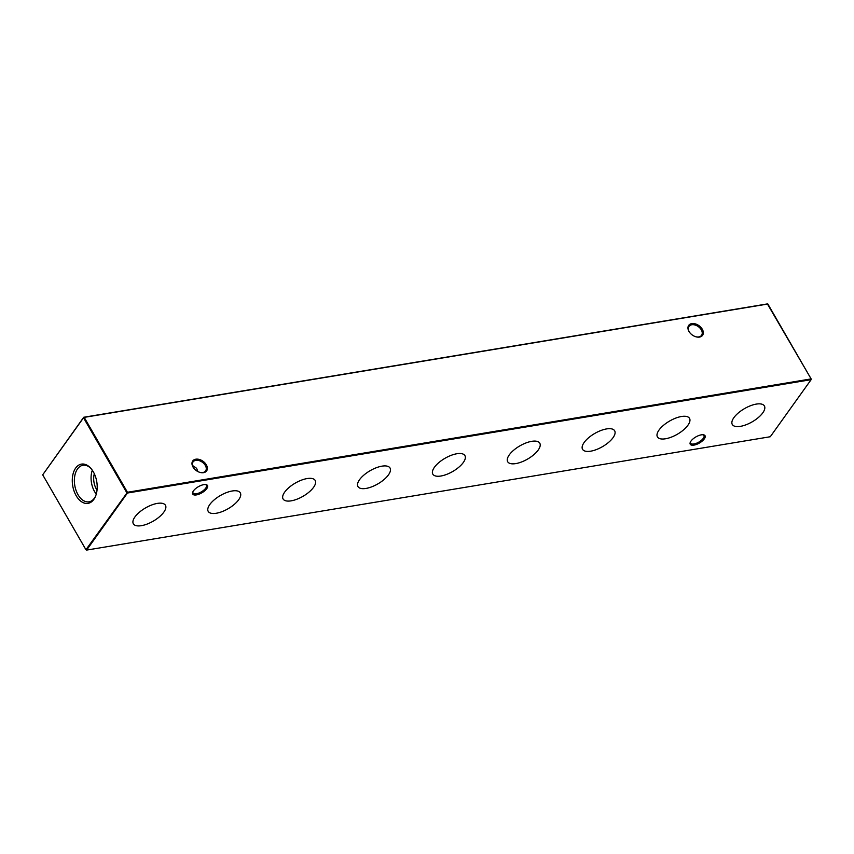 <?xml version="1.0" encoding="UTF-8"?>
<svg xmlns="http://www.w3.org/2000/svg" width="854" height="854" viewBox="0 0 854 854"><rect width="100%" height="100%" fill="white"/><g stroke="black" fill="none" stroke-linecap="round" stroke-linejoin="round"><path stroke-width="1.28" d="M163.829 512.144A18.532 7.654 150 0 0 165.388 505.184A18.532 7.654 150 0 0 151.5 505.056A18.532 7.654 150 0 0 134.943 516.926A18.532 7.654 150 0 0 133.299 523.705A18.532 7.654 150 0 0 147.059 524.1A18.532 7.654 150 0 0 163.829 512.144M238.704 499.729A18.532 7.654 150 0 0 240.252 492.769A18.532 7.654 150 0 0 226.374 492.641A18.532 7.654 150 0 0 209.817 504.511A18.532 7.654 150 0 0 208.162 511.29A18.532 7.654 150 0 0 221.923 511.685A18.532 7.654 150 0 0 238.704 499.729M313.578 487.314A18.532 7.654 150 0 0 315.126 480.354A18.532 7.654 150 0 0 301.238 480.226A18.532 7.654 150 0 0 284.692 492.107A18.532 7.654 150 0 0 283.037 498.885A18.532 7.654 150 0 0 296.797 499.27A18.532 7.654 150 0 0 313.578 487.314M388.442 474.899A18.532 7.654 150 0 0 389.99 467.939A18.532 7.654 150 0 0 376.112 467.811A18.532 7.654 150 0 0 359.555 479.692A18.532 7.654 150 0 0 357.901 486.47A18.532 7.654 150 0 0 371.671 486.855A18.532 7.654 150 0 0 388.442 474.899M463.316 462.484A18.532 7.654 150 0 0 464.864 455.524A18.532 7.654 150 0 0 450.976 455.406A18.532 7.654 150 0 0 434.43 467.277A18.532 7.654 150 0 0 432.775 474.055A18.532 7.654 150 0 0 446.535 474.44A18.532 7.654 150 0 0 463.316 462.484M538.18 450.069A18.532 7.654 150 0 0 539.728 443.109A18.532 7.654 150 0 0 525.851 442.991A18.532 7.654 150 0 0 509.294 454.862A18.532 7.654 150 0 0 507.639 461.64A18.532 7.654 150 0 0 521.41 462.025A18.532 7.654 150 0 0 538.18 450.069M613.055 437.654A18.532 7.654 150 0 0 614.602 430.694A18.532 7.654 150 0 0 600.725 430.576A18.532 7.654 150 0 0 584.168 442.447A18.532 7.654 150 0 0 582.513 449.225A18.532 7.654 150 0 0 596.273 449.62A18.532 7.654 150 0 0 613.055 437.654M687.918 425.239A18.532 7.654 150 0 0 689.477 418.289A18.532 7.654 150 0 0 675.589 418.161A18.532 7.654 150 0 0 659.032 430.032A18.532 7.654 150 0 0 657.377 436.81A18.532 7.654 150 0 0 671.148 437.205A18.532 7.654 150 0 0 687.918 425.239M762.793 412.834A18.532 7.654 150 0 0 764.341 405.874A18.532 7.654 150 0 0 750.463 405.746A18.532 7.654 150 0 0 733.906 417.617A18.532 7.654 150 0 0 732.252 424.395A18.532 7.654 150 0 0 746.012 424.79A18.532 7.654 150 0 0 762.793 412.834M193.015 467.042A8.529 5.754 -144.4 0 1 195.779 459.206A8.529 5.754 -144.4 0 1 206.326 464.832A8.529 5.754 -144.4 0 1 206.305 471.28A8.529 5.754 -144.4 0 1 199.473 472.241A8.529 5.754 -144.4 0 1 193.762 468.163A8.529 5.754 -144.4 0 1 193.015 467.042M199.302 472.187A7.707 5.199 35.6 0 0 205.59 470.928A7.707 5.199 35.6 0 0 205.323 465.441A7.707 5.199 35.6 0 0 199.035 460.594A7.707 5.199 35.6 0 0 193.047 461.95A7.707 5.199 35.6 0 0 193.303 467.437A7.707 5.199 35.6 0 0 193.879 468.302M688.986 331.448A8.529 5.754 -144.4 0 1 691.751 323.613A8.529 5.754 -144.4 0 1 702.287 329.238A8.529 5.754 -144.4 0 1 702.276 335.686A8.529 5.754 -144.4 0 1 695.444 336.647A8.529 5.754 -144.4 0 1 689.733 332.558A8.529 5.754 -144.4 0 1 688.986 331.448M695.273 336.583A7.707 5.199 35.6 0 0 701.561 335.323A7.707 5.199 35.6 0 0 701.294 329.836A7.707 5.199 35.6 0 0 695.007 325A7.707 5.199 35.6 0 0 689.018 326.345A7.707 5.199 35.6 0 0 689.274 331.832A7.707 5.199 35.6 0 0 689.851 332.708M193.452 490.879A8.529 3.523 -30 0 1 205.889 484.592A8.529 3.523 -30 0 1 206.753 488.669A8.529 3.523 -30 0 1 197.349 494.712A8.529 3.523 -30 0 1 192.716 492.192A8.529 3.523 -30 0 1 193.452 490.879M192.929 491.733A7.707 3.181 150 0 0 193.047 492.982A7.707 3.181 150 0 0 196.409 493.761A7.707 3.181 150 0 0 205.739 488.125A7.707 3.181 150 0 0 206.401 485.275A7.707 3.181 150 0 0 205.387 484.538M690.982 441.091A8.529 3.523 -30 0 1 703.429 434.793A8.529 3.523 -30 0 1 704.294 438.881A8.529 3.523 -30 0 1 694.889 444.923A8.529 3.523 -30 0 1 690.245 442.404A8.529 3.523 -30 0 1 690.982 441.091M690.459 441.945A7.707 3.181 150 0 0 690.587 443.194A7.707 3.181 150 0 0 693.95 443.973A7.707 3.181 150 0 0 703.269 438.337A7.707 3.181 150 0 0 703.942 435.476A7.707 3.181 150 0 0 702.917 434.75M192.513 465.483L196.612 468.302L197.85 471.557M93.299 471.792A19.898 12.202 -99.4 0 0 90.449 467.907A19.898 12.202 -99.4 0 0 74.565 469.881A19.898 12.202 -99.4 0 0 76.177 495.704A19.898 12.202 -99.4 0 0 95.253 496.9A19.898 12.202 -99.4 0 0 93.299 471.792M90.866 468.366A18.532 11.358 -99.4 0 0 83.201 465.227A18.532 11.358 -99.4 0 0 74.746 476.041A18.532 11.358 -99.4 0 0 78.002 494.679A18.532 11.358 -99.4 0 0 89.254 501.778A18.532 11.358 -99.4 0 0 95.509 496.323M92.317 470.234A17.902 10.974 -99.4 0 0 94.58 491.594A17.902 10.974 -99.4 0 0 96.278 494.092M94.314 473.746A13.717 8.412 -99.4 0 0 96.374 489.086A13.717 8.412 -99.4 0 0 97.036 490.132M770.287 436.736L811.119 379.667L127.449 493.025L86.617 550.083L770.287 436.736M127.438 492.267L811.108 378.909L767.863 304.013L84.204 417.371L127.438 492.267L126.776 492.662L83.532 417.777L42.7 474.835L85.944 549.73L127.438 492.267M42.7 474.835L83.713 417.264L767.383 303.917L811.3 379.165M85.944 549.73L86.617 550.083L85.944 549.73"/></g></svg>
